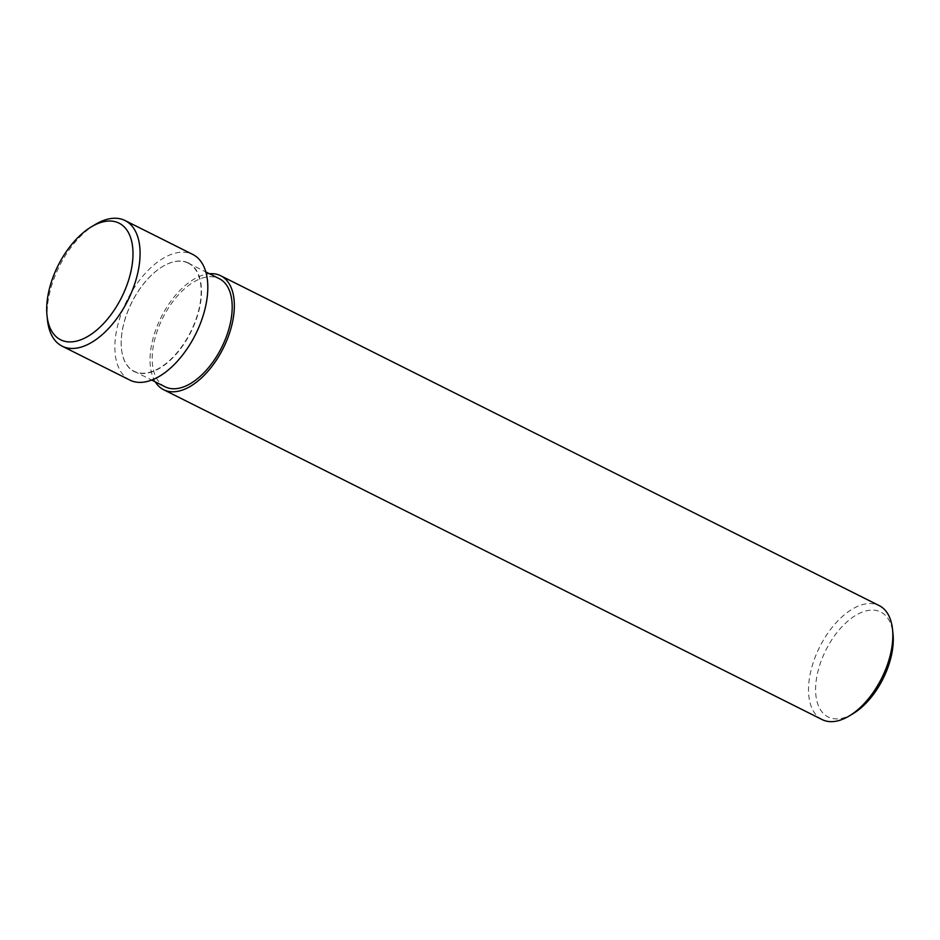 <?xml version="1.0" encoding="UTF-8"?>
<svg xmlns="http://www.w3.org/2000/svg" width="940" height="940" viewBox="0 0 940 940"><rect width="100%" height="100%" fill="white"/><g stroke="black" fill="none" stroke-linecap="round" stroke-linejoin="round"><path stroke-width="0.7" stroke-dasharray="4.7 3.53" d="M822.136 719.582A63.732 34.709 116.6 0 1 819.316 647.695A63.732 34.709 116.6 0 1 878.512 605.278A63.732 34.709 116.6 0 1 879.217 605.618M853.003 713.707A58.715 31.972 116.6 0 1 818.352 669.832A58.715 31.972 116.6 0 1 880.075 611.682A58.715 31.972 116.6 0 1 893 633.866M155.312 381.899A63.732 34.709 116.6 0 1 161.163 317.191A63.732 34.709 116.6 0 1 209.479 273.763M165.111 386.798A60.466 32.935 116.6 0 1 162.444 318.601A60.466 32.935 116.6 0 1 218.597 278.358A60.466 32.935 116.6 0 1 219.279 278.675M187.577 262.812A60.466 32.935 116.6 0 1 188.258 263.141A60.466 32.935 116.6 0 1 190.62 331.949A60.466 32.935 116.6 0 1 134.091 371.265A60.466 32.935 116.6 0 1 121.46 348.728A60.466 32.935 116.6 0 1 162.643 266.514A60.466 32.935 116.6 0 1 187.577 262.812M187.847 262.707A60.689 33.053 116.6 0 1 180.057 349.433A60.689 33.053 116.6 0 1 121.483 348.928A60.689 33.053 116.6 0 1 162.82 266.408A60.689 33.053 116.6 0 1 187.847 262.707M129.873 380.101A70.253 38.258 116.6 0 1 126.771 300.859A70.253 38.258 116.6 0 1 192.018 254.094A70.253 38.258 116.6 0 1 192.806 254.47M47.47 319.988A70.253 38.258 116.6 0 1 95.316 224.46M134.091 371.265L151.669 380.065M188.258 263.141L205.837 271.942"/><path stroke-width="1.41" d="M209.479 273.763A63.732 34.709 116.6 0 1 220.03 275.42A63.732 34.709 116.6 0 1 220.736 275.761L879.217 605.618A63.732 34.709 116.6 0 1 892.53 629.365A63.732 34.709 116.6 0 1 849.125 716.022A63.732 34.709 116.6 0 1 822.136 719.582L163.654 389.724A63.732 34.709 116.6 0 1 155.312 381.899M892.53 629.365L893 633.866A58.715 31.972 116.6 0 1 853.003 713.707L849.125 716.022M220.736 275.761A63.732 34.709 116.6 0 1 223.226 348.282A63.732 34.709 116.6 0 1 163.654 389.724M205.837 271.942L219.279 278.675A60.466 32.935 116.6 0 1 221.64 347.495A60.466 32.935 116.6 0 1 165.111 386.798L151.669 380.065M91.438 226.787L95.316 224.46A70.253 38.258 116.6 0 1 124.291 220.172A70.253 38.258 116.6 0 1 125.079 220.547L192.806 254.47A70.253 38.258 116.6 0 1 195.543 334.417A70.253 38.258 116.6 0 1 129.873 380.101L62.146 346.167A70.253 38.258 116.6 0 1 47.47 319.988L47 315.488A65.236 35.532 116.6 0 1 91.438 226.787A65.236 35.532 116.6 0 1 118.334 222.804A65.236 35.532 116.6 0 1 109.968 316.028A65.236 35.532 116.6 0 1 47 315.488M125.079 220.547A70.253 38.258 116.6 0 1 127.817 300.495A70.253 38.258 116.6 0 1 62.146 346.167"/></g></svg>
